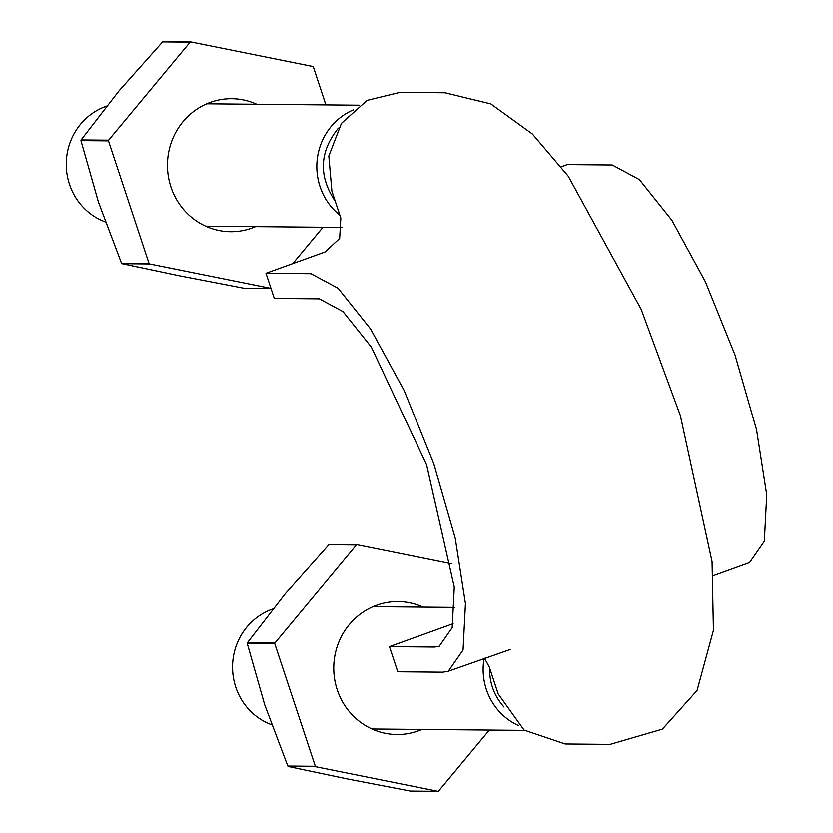 <?xml version="1.0" encoding="UTF-8"?>
<svg xmlns="http://www.w3.org/2000/svg" width="833" height="833" viewBox="0 0 833 833"><rect width="100%" height="100%" fill="white"/><g stroke="black" fill="none" stroke-linecap="round" stroke-linejoin="round"><path stroke-width="1.25" d="M389.48 646.616L434.462 647.033L439.241 646.241L452.194 627.624L454.277 587.14L426.6 464.949L371.403 347.142L343.019 311.594L319.31 298.818L274.317 298.412L265.998 273.266L310.99 273.682L338.104 288.26L370.633 329.004L404.172 390.521L433.764 463.783L455.245 538.357L465.449 603.581L463.065 650L448.269 671.263L442.781 672.179L397.789 671.762L389.48 646.616L453.079 623.678M265.998 273.266L325.057 251.962L339.666 238.446L340.843 218.121L331.898 191.101L328.827 156L341.447 123.357L367.103 100.377L399.965 92.348L444.947 92.765L490.824 103.896L532.412 134.019L568.273 176.232L641.202 309.355L680.332 415.49L712.059 561.723L713.423 630.31L697.065 690.484L662.381 729.156L610.1 744.4L565.118 743.994L524.051 730.083L498.196 693.931L489.263 666.91L484.462 658.205M561.244 166.756L567.283 164.58L612.276 164.986L639.39 179.574L671.908 220.318L705.447 281.835L735.05 355.087L756.52 429.672L766.735 494.896L764.34 541.304L749.554 562.577L713.34 575.634M503.965 706.988C494.208 696.044 489.419 683.029 489.606 667.951M335.262 201.263C318.414 176.086 319.456 151.71 338.396 128.126M339.864 215.174A61.184 58.643 -89.5 0 1 317.363 158.364A61.184 58.643 -89.5 0 1 353.546 109.8M105.354 221.932A61.184 58.643 -89.5 0 1 66.265 164.049A61.184 58.643 -89.5 0 1 105.781 106.405A61.184 58.643 -89.5 0 1 106.645 106.103M271.652 724.772A61.184 58.643 -89.5 0 1 232.563 666.879A61.184 58.643 -89.5 0 1 272.079 609.246A61.184 58.643 -89.5 0 1 272.943 608.944M518.751 725.658A61.184 58.643 -89.5 0 1 484.098 658.341M451.684 563.785L357.076 544.74L329.556 544.48A130.354 124.929 90.5 0 0 328.92 544.709L285.313 593.71L247.391 642.753A130.354 124.929 90.5 0 0 247.266 643.43L274.786 643.68L315.343 766.308A130.354 124.929 90.5 0 0 315.842 766.766L437.929 791.35A130.354 124.929 90.5 0 0 438.554 791.121L489.325 730.072M315.343 766.308L287.822 766.058L264.696 704.718L247.266 643.43M437.929 791.35L410.409 791.1L346.518 778.782L288.322 766.516L315.842 766.766M423.049 607.09A66.505 63.745 90.5 0 0 333.762 667.462A66.505 63.745 90.5 0 0 421.925 729.458M357.076 544.74A130.354 124.929 90.5 0 0 356.451 544.959L274.911 643.003A130.354 124.929 90.5 0 0 274.786 643.68M328.92 544.709L356.451 544.959M247.391 642.753L274.911 643.003M325.911 104.885L313.364 66.942A130.354 124.929 90.5 0 0 312.864 66.484L190.778 41.9L163.258 41.65A130.354 124.929 90.5 0 0 162.633 41.879L119.015 90.87L81.093 139.923A130.354 124.929 90.5 0 0 80.968 140.6L108.498 140.85L149.045 263.478A130.354 124.929 90.5 0 0 149.544 263.936L271.006 288.385M149.045 263.478L121.524 263.228L98.398 201.888L80.968 140.6M271.048 288.51L244.111 288.26L180.22 275.942L122.024 263.676L149.544 263.936M256.751 104.25A66.505 63.745 90.5 0 0 167.464 164.622A66.505 63.745 90.5 0 0 255.627 226.618M190.778 41.9A130.354 124.929 90.5 0 0 190.153 42.129L108.623 140.173A130.354 124.929 90.5 0 0 108.498 140.85M292.789 263.603L323.027 227.242M162.633 41.879L190.153 42.129M81.093 139.923L108.623 140.173M448.269 671.263L510.4 649.407M205.668 226.159L342.228 227.419M206.792 103.792L359.356 105.197M371.966 729L524.478 730.395M373.08 606.632L454.756 607.382"/></g></svg>
